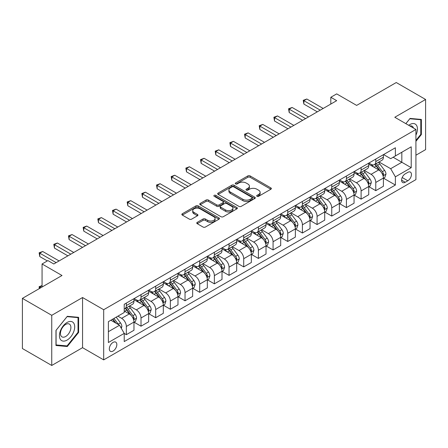 <?xml version="1.0" encoding="UTF-8"?>
<svg xmlns="http://www.w3.org/2000/svg" width="448" height="448" viewBox="0 0 448 448"><rect width="100%" height="100%" fill="white"/><g stroke="black" fill="none" stroke-linecap="round" stroke-linejoin="round"><path stroke-width="0.67" d="M257.018 196.302A1.142 0.661 0 0 0 258.63 196.302L270.872 189.235A1.63 0.941 0 0 0 271.348 188.569A1.63 0.941 0 0 0 270.872 187.902L250.135 175.93A1.63 0.941 0 0 0 247.828 175.93L235.586 182.997A1.142 0.661 0 0 0 235.25 183.462A1.142 0.661 0 0 0 235.586 183.932A1.142 0.661 0 0 0 237.199 183.932L238.784 183.014A5.214 3.013 0 0 1 246.159 183.014L247.884 184.01A5.214 3.013 0 0 1 249.413 186.138A5.214 3.013 0 0 1 247.884 188.272L246.299 189.185A1.142 0.661 0 0 0 245.969 189.65A1.142 0.661 0 0 0 246.299 190.114A1.142 0.661 0 0 0 247.912 190.114L249.497 189.202A5.214 3.013 0 0 1 256.872 189.202L258.602 190.198A5.214 3.013 0 0 1 260.126 192.326A5.214 3.013 0 0 1 258.602 194.454L257.018 195.373A1.142 0.661 0 0 0 256.682 195.838A1.142 0.661 0 0 0 257.018 196.302L257.018 195.373M113.075 351.064A5.314 3.069 120 0 0 116.547 346.388A5.314 3.069 120 0 0 115.73 342.126A5.314 3.069 120 0 0 113.075 342.39A5.314 3.069 120 0 0 109.603 347.071A5.314 3.069 120 0 0 110.421 351.327A5.314 3.069 120 0 0 113.075 351.064M197.249 222.359A1.63 0.941 0 0 0 196.773 223.026A1.63 0.941 0 0 0 197.249 223.692L203.067 227.052A1.63 0.941 0 0 0 205.369 227.052L218.966 219.201A1.63 0.941 0 0 0 219.442 218.534A1.63 0.941 0 0 0 218.966 217.874L198.229 205.895A1.63 0.941 0 0 0 195.922 205.895L182.33 213.746A1.63 0.941 0 0 0 181.849 214.413A1.63 0.941 0 0 0 182.33 215.079L189.358 219.134A1.63 0.941 0 0 0 191.66 219.134L197.478 215.774A1.63 0.941 0 0 0 197.954 215.113A1.63 0.941 0 0 0 197.478 214.446L193.995 212.43A4.357 2.514 0 0 1 192.718 210.655A4.357 2.514 0 0 1 195.406 208.331A4.357 2.514 0 0 1 200.155 208.874L213.808 216.759A4.357 2.514 0 0 1 215.085 218.534A4.357 2.514 0 0 1 212.397 220.858A4.357 2.514 0 0 1 207.648 220.315L205.369 218.999A1.63 0.941 0 0 0 203.067 218.999L197.249 222.359L197.249 223.692L203.067 220.354L203.067 218.999M415.918 155.215L425.6 149.626L425.6 99.473L396.256 82.533L356.642 105.403L336.683 93.884L330.814 97.272L336.683 100.66L53.799 263.984L47.93 260.596L42.062 263.984L42.062 287.022M51.744 315.319L51.744 365.467L82.555 347.676L82.555 297.528L51.744 315.319L22.4 298.374L62.014 275.503L42.062 263.984M82.555 297.528L103.684 309.725L415.918 129.461L415.918 179.614L103.684 359.878L103.684 309.725M425.6 99.473L394.789 117.264L415.918 129.461M238.902 206.366A1.63 0.941 0 0 0 241.203 206.366L254.8 198.514A1.63 0.941 0 0 0 255.276 197.848A1.63 0.941 0 0 0 254.8 197.182L234.058 185.209A1.63 0.941 0 0 0 231.756 185.209L218.159 193.06A1.63 0.941 0 0 0 217.683 193.726A1.63 0.941 0 0 0 218.159 194.387L238.902 206.366M214.642 196.549A1.142 0.661 0 0 1 215.796 196.711L215.796 195.356L236.88 207.525A1.63 0.941 0 0 1 237.362 208.191A1.63 0.941 0 0 1 236.88 208.858L223.289 216.709A1.63 0.941 0 0 1 220.982 216.709L200.245 204.736L206.063 201.398L206.063 200.043L200.245 203.403A1.63 0.941 0 0 0 199.769 204.07A1.63 0.941 0 0 0 200.245 204.736L200.245 203.403M206.063 201.398A1.63 0.941 0 0 1 208.365 201.398L208.365 200.043A1.63 0.941 0 0 0 206.063 200.043M208.365 200.043L216.776 204.898A1.63 0.941 0 0 0 219.083 204.898L222.942 202.67A1.63 0.941 0 0 0 223.418 202.003A1.63 0.941 0 0 0 222.942 201.342L214.183 196.286A1.142 0.661 0 0 1 213.853 195.821A1.142 0.661 0 0 1 214.553 195.21A1.142 0.661 0 0 1 215.796 195.356M51.744 365.467L22.4 348.527L22.4 298.374M407.814 172.362L405.233 173.852A5.146 2.974 120 0 0 401.873 178.388A5.146 2.974 120 0 0 402.662 182.51A5.146 2.974 120 0 0 405.233 182.258L407.814 180.762A5.146 2.974 120 0 0 411.18 176.226A5.146 2.974 120 0 0 410.39 172.105A5.146 2.974 120 0 0 407.814 172.362M383.578 154.571L390.678 158.67L395.377 155.96L395.377 147.762L124.225 304.304L124.225 312.508L108.382 321.653L108.382 342.53L124.225 333.379L124.225 341.578L395.377 185.035L395.377 176.831L390.678 168.7L379.008 161.963M395.377 155.96L411.219 146.81L411.219 167.686L395.377 176.831M82.555 347.676L103.684 359.878M330.814 97.272L330.814 104.048M393.142 157.248L401.828 162.266L401.828 152.23L411.219 146.81M390.678 168.7L401.828 162.266L411.219 167.686M108.382 331.682L119.532 325.248L110.846 320.23M124.225 333.446L126.342 334.667L126.342 326.469A6.642 3.836 -120 0 0 121.643 318.332L117.886 316.165M126.342 334.667L133.969 330.26L133.969 322.062A6.642 3.836 -120 0 0 129.276 313.93L124.225 311.013M134.148 322.23L141.014 326.194L141.014 317.996A6.642 3.836 -120 0 0 136.315 309.865L129.578 305.973M141.014 326.194L148.641 321.793L148.641 313.589A6.642 3.836 -120 0 0 143.948 305.458L133.969 299.695M148.82 313.762L155.686 317.722L155.686 309.523A6.642 3.836 -120 0 0 150.987 301.392L144.25 297.5M155.686 317.722L163.313 313.32L163.313 305.122A6.642 3.836 -120 0 0 158.62 296.985L148.641 291.228M163.492 305.29L170.358 309.254L170.358 301.05A6.642 3.836 -120 0 0 165.665 292.919L158.922 289.027M170.358 309.254L177.985 304.847L177.985 296.649A6.642 3.836 -120 0 0 173.292 288.518L163.313 282.755M178.164 296.817L185.03 300.782L185.03 292.583A6.642 3.836 -120 0 0 180.337 284.452L173.594 280.56M185.03 300.782L192.657 296.38L192.657 288.176A6.642 3.836 -120 0 0 187.964 280.045L177.985 274.282M192.836 288.344L199.702 292.309L199.702 284.11A6.642 3.836 -120 0 0 195.009 275.979L188.266 272.087M199.702 292.309L207.334 287.907L207.334 279.703A6.642 3.836 -120 0 0 202.636 271.572L192.657 265.815M207.508 279.877L214.374 283.842L214.374 275.638A6.642 3.836 -120 0 0 209.681 267.506L202.938 263.614M214.374 283.842L222.006 279.434L222.006 271.236A6.642 3.836 -120 0 0 217.308 263.105L207.334 257.342M222.18 271.404L229.046 275.369L229.046 267.17A6.642 3.836 -120 0 0 224.353 259.039L217.61 255.142M229.046 275.369L236.678 270.962L236.678 262.763A6.642 3.836 -120 0 0 231.98 254.632L222.006 248.87M236.852 262.931L243.718 266.896L243.718 258.698A6.642 3.836 -120 0 0 239.025 250.566L232.282 246.674M243.718 266.896L251.35 262.494L251.35 254.29A6.642 3.836 -120 0 0 246.652 246.159L236.678 240.402M251.524 254.464L258.39 258.429L258.39 250.225A6.642 3.836 -120 0 0 253.697 242.094L246.954 238.202M258.39 258.429L266.022 254.022L266.022 245.823A6.642 3.836 -120 0 0 261.33 237.692L251.35 231.93M266.196 245.991L273.067 249.956L273.067 241.758A6.642 3.836 -120 0 0 268.369 233.621L261.626 229.729M273.067 249.956L280.694 245.549L280.694 237.35A6.642 3.836 -120 0 0 276.002 229.219L266.022 223.457M280.868 237.518L287.739 241.483L287.739 233.285A6.642 3.836 -120 0 0 283.041 225.154L276.298 221.262M287.739 241.483L295.366 237.082L295.366 228.878A6.642 3.836 -120 0 0 290.674 220.746L280.694 214.99M295.546 229.051L302.411 233.016L302.411 224.812A6.642 3.836 -120 0 0 297.713 216.681L290.97 212.789M302.411 233.016L310.038 228.609L310.038 220.41A6.642 3.836 -120 0 0 305.346 212.274L295.366 206.517M310.218 220.578L317.083 224.543L317.083 216.345A6.642 3.836 -120 0 0 312.385 208.208L305.648 204.316M317.083 224.543L324.71 220.136L324.71 211.938A6.642 3.836 -120 0 0 320.018 203.806L310.038 198.044M324.89 212.106L331.755 216.07L331.755 207.872A6.642 3.836 -120 0 0 327.057 199.741L320.32 195.849M331.755 216.07L339.382 211.669L339.382 203.465A6.642 3.836 -120 0 0 334.69 195.334L324.71 189.571M339.562 203.638L346.427 207.598L346.427 199.399A6.642 3.836 -120 0 0 341.734 191.268L334.992 187.376M346.427 207.598L354.054 203.196L354.054 194.998A6.642 3.836 -120 0 0 349.362 186.861L339.382 181.104M354.234 195.166L361.099 199.13L361.099 190.926A6.642 3.836 -120 0 0 356.406 182.795L349.664 178.903M361.099 199.13L368.732 194.723L368.732 186.525A6.642 3.836 -120 0 0 364.034 178.394L354.054 172.631M368.906 186.693L375.771 190.658L375.771 182.459A6.642 3.836 -120 0 0 371.078 174.328L364.336 170.436M375.771 190.658L383.404 186.25L383.404 178.052A6.642 3.836 -120 0 0 378.706 169.921L368.732 164.158M368.906 163.044L371.078 164.298A6.642 3.836 -120 0 0 374.399 164.623A6.642 3.836 -120 0 0 375.771 161.582L375.771 159.079M354.234 171.511L356.406 172.766A6.642 3.836 -120 0 0 359.727 173.096A6.642 3.836 -120 0 0 361.099 170.055L361.099 167.546M339.562 179.984L341.734 181.238A6.642 3.836 -120 0 0 345.05 181.569A6.642 3.836 -120 0 0 346.427 178.528L346.427 176.019M324.89 188.457L327.057 189.711A6.642 3.836 -120 0 0 330.378 190.036A6.642 3.836 -120 0 0 331.755 187.001L331.755 184.492M310.218 196.924L312.385 198.178A6.642 3.836 -120 0 0 315.706 198.509A6.642 3.836 -120 0 0 317.083 195.468L317.083 192.959M295.546 205.397L297.713 206.651A6.642 3.836 -120 0 0 301.034 206.982A6.642 3.836 -120 0 0 302.411 203.941L302.411 201.432M280.868 213.87L283.041 215.124A6.642 3.836 -120 0 0 286.362 215.449A6.642 3.836 -120 0 0 287.739 212.414L287.739 209.905M266.196 222.337L268.369 223.591A6.642 3.836 -120 0 0 271.69 223.922A6.642 3.836 -120 0 0 273.067 220.881L273.067 218.378M251.524 230.81L253.697 232.064A6.642 3.836 -120 0 0 257.018 232.394A6.642 3.836 -120 0 0 258.39 229.354L258.39 226.845M236.852 239.282L239.025 240.537A6.642 3.836 -120 0 0 242.346 240.862A6.642 3.836 -120 0 0 243.718 237.826L243.718 235.318M222.18 247.755L224.353 249.004A6.642 3.836 -120 0 0 227.674 249.334A6.642 3.836 -120 0 0 229.046 246.294L229.046 243.79M207.508 256.222L209.681 257.477A6.642 3.836 -120 0 0 213.002 257.807A6.642 3.836 -120 0 0 214.374 254.766L214.374 252.258M192.836 264.695L195.009 265.95A6.642 3.836 -120 0 0 198.33 266.28A6.642 3.836 -120 0 0 199.702 263.239L199.702 260.73M178.164 273.168L180.337 274.422A6.642 3.836 -120 0 0 183.652 274.747A6.642 3.836 -120 0 0 185.03 271.706L185.03 269.203M163.492 281.635L165.665 282.89A6.642 3.836 -120 0 0 168.98 283.22A6.642 3.836 -120 0 0 170.358 280.179L170.358 277.67M148.82 290.108L150.987 291.362A6.642 3.836 -120 0 0 154.308 291.693A6.642 3.836 -120 0 0 155.686 288.652L155.686 286.143M134.148 298.581L136.315 299.835A6.642 3.836 -120 0 0 139.636 300.16A6.642 3.836 -120 0 0 141.014 297.125L141.014 294.616M383.578 178.22L395.377 185.035M374.399 164.623L382.026 160.222A6.642 3.836 -120 0 0 383.404 157.181L383.404 154.672M359.727 173.096L367.354 168.689A6.642 3.836 -120 0 0 368.732 165.654L368.732 163.145M345.05 181.569L352.682 177.162A6.642 3.836 -120 0 0 354.054 174.121L354.054 171.612M330.378 190.036L338.01 185.634A6.642 3.836 -120 0 0 339.382 182.594L339.382 180.085M315.706 198.509L323.338 194.102A6.642 3.836 -120 0 0 324.71 191.066L324.71 188.558M301.034 206.982L308.666 202.574A6.642 3.836 -120 0 0 310.038 199.534L310.038 197.03M286.362 215.449L293.994 211.047A6.642 3.836 -120 0 0 295.366 208.006L295.366 205.498M271.69 223.922L279.317 219.52A6.642 3.836 -120 0 0 280.694 216.479L280.694 213.97M257.018 232.394L264.645 227.987A6.642 3.836 -120 0 0 266.022 224.946L266.022 222.443M242.346 240.862L249.973 236.46A6.642 3.836 -120 0 0 251.35 233.419L251.35 230.91M227.674 249.334L235.301 244.933A6.642 3.836 -120 0 0 236.678 241.892L236.678 239.383M213.002 257.807L220.629 253.4A6.642 3.836 -120 0 0 222.006 250.359L222.006 247.856M198.33 266.28L205.957 261.873A6.642 3.836 -120 0 0 207.334 258.832L207.334 256.323M183.652 274.747L191.285 270.346A6.642 3.836 -120 0 0 192.657 267.305L192.657 264.796M168.98 283.22L176.613 278.813A6.642 3.836 -120 0 0 177.985 275.778L177.985 273.269M154.308 291.693L161.941 287.286A6.642 3.836 -120 0 0 163.313 284.245L163.313 281.736M139.636 300.16L147.269 295.758A6.642 3.836 -120 0 0 148.641 292.718L148.641 290.209M124.225 308.902A6.642 3.836 -120 0 0 124.964 308.633L132.597 304.226A6.642 3.836 -120 0 0 133.969 301.19L133.969 298.682M124.964 308.633A6.642 3.836 -120 0 0 126.342 305.592L126.342 303.083M119.532 325.248L124.225 333.379M415.918 141.333L421.372 134.54L421.372 119.437L410.049 118.423L405.849 123.648M55.972 345.503L67.295 346.517L78.624 332.427L78.624 317.324L67.295 316.31L55.972 330.4L55.972 345.503M420.79 134.204L421.372 134.54M78.036 332.086L78.624 332.427M66.102 345.828L67.295 346.517M257.471 196.465L258.602 195.81A5.214 3.013 0 0 0 260.126 193.682L260.126 192.326M249.413 186.138L249.413 187.499A5.214 3.013 0 0 1 247.884 189.627L246.758 190.277M270.85 189.246L250.135 177.285A1.63 0.941 0 0 0 247.828 177.285L236.04 184.089M254.778 198.526L234.058 186.564A1.63 0.941 0 0 0 231.756 186.564L218.182 194.404M251.916 198.313A1.142 0.661 0 0 0 252.252 197.848A1.142 0.661 0 0 0 251.916 197.383L233.716 186.872A1.142 0.661 0 0 0 232.103 186.872L230.429 187.835A5.214 3.013 0 0 0 228.906 189.963A5.214 3.013 0 0 0 230.429 192.097L242.872 199.276A5.214 3.013 0 0 0 250.247 199.276L251.916 198.313L251.916 199.668A1.142 0.661 0 0 0 252.252 199.203L252.252 197.848M228.906 189.963L228.906 191.324A5.214 3.013 0 0 0 230.429 193.452L230.429 192.097M251.916 199.668L250.247 200.637A5.214 3.013 0 0 1 242.872 200.637L230.429 193.452M208.365 201.398L216.776 206.254A1.63 0.941 0 0 0 219.083 206.254L222.942 204.025A1.63 0.941 0 0 0 223.418 203.364L223.418 202.003M215.796 196.711L236.863 208.869M225.506 209.938A4.357 2.514 0 0 0 230.255 210.482A4.357 2.514 0 0 0 232.943 208.158A4.357 2.514 0 0 0 231.666 206.382L226.862 203.605A1.63 0.941 0 0 0 224.554 203.605L220.696 205.834A1.63 0.941 0 0 0 220.22 206.494A1.63 0.941 0 0 0 220.696 207.161L225.506 209.938L225.506 211.294A4.357 2.514 0 0 0 230.255 211.837A4.357 2.514 0 0 0 232.943 209.513L232.943 208.158M220.22 206.494L220.22 207.85A1.63 0.941 0 0 0 220.696 208.516L220.696 207.161M225.506 211.294L220.696 208.516M215.085 218.534L215.085 219.89A4.357 2.514 0 0 1 212.397 222.214A4.357 2.514 0 0 1 207.648 221.67L205.369 220.354A1.63 0.941 0 0 0 203.067 220.354M192.718 210.655L192.718 212.01A4.357 2.514 0 0 0 193.995 213.786L193.995 212.43M197.456 215.79L193.995 213.786M218.943 219.212L198.229 207.25A1.63 0.941 0 0 0 195.922 207.25L182.347 215.09M383.404 178.326L384.81 177.509L385.986 174.121A4.402 2.542 -120 0 0 384.58 170.374L379.786 163.974A12.701 7.33 -120 0 0 378.398 162.316M373.626 166.986A12.701 7.33 -120 0 0 371.028 164.27M383.001 175.627L383.611 174.311A4.402 2.542 -120 0 0 382.351 171.662L377.552 165.262A12.701 7.33 -120 0 0 376.169 163.604M374.987 164.282A10.539 6.087 60 0 1 376.718 166.253L380.778 171.668M374.758 164.416A12.701 7.33 60 0 1 376.146 166.074L379.333 170.33M320.253 110.146L303.878 100.694L306.813 99.002L323.187 108.455M317.318 111.843L303.878 104.082L303.878 100.694L303.229 100.324L306.813 99.002M303.878 104.082L303.229 100.324M368.732 186.794L370.138 185.982L371.314 182.594A4.402 2.542 -120 0 0 369.908 178.847L365.109 172.446A12.701 7.33 -120 0 0 363.726 170.783M358.954 175.459A12.701 7.33 -120 0 0 356.356 172.738M368.329 184.1L368.939 182.778A4.402 2.542 -120 0 0 367.679 180.135L362.88 173.734A12.701 7.33 -120 0 0 361.497 172.071M360.315 172.754A10.539 6.087 60 0 1 362.046 174.72L366.106 180.141M360.086 172.889A12.701 7.33 60 0 1 361.474 174.546L364.661 178.802M354.054 195.266L355.466 194.454L356.636 191.066A4.402 2.542 -120 0 0 355.236 187.32L350.437 180.914A12.701 7.33 -120 0 0 349.054 179.256M344.282 183.932A12.701 7.33 -120 0 0 341.684 181.21M353.657 192.573L354.262 191.251A4.402 2.542 -120 0 0 353.007 188.608L348.208 182.202A12.701 7.33 -120 0 0 346.825 180.544M345.643 181.227A10.539 6.087 60 0 1 347.374 183.193L351.428 188.614M345.414 181.356A12.701 7.33 60 0 1 346.802 183.019L349.989 187.275M339.382 203.739L340.794 202.922L341.964 199.534A4.402 2.542 -120 0 0 340.564 195.787L335.765 189.386A12.701 7.33 -120 0 0 334.382 187.729M329.61 192.399A12.701 7.33 -120 0 0 327.012 189.683M338.985 201.046L339.59 199.724A4.402 2.542 -120 0 0 338.33 197.075L333.536 190.674A12.701 7.33 -120 0 0 332.153 189.017M330.971 189.7A10.539 6.087 60 0 1 332.702 191.666L336.756 197.081M330.742 189.829A12.701 7.33 60 0 1 332.13 191.486L335.317 195.742M305.581 118.619L289.206 109.166L292.141 107.47L308.515 116.922M302.646 120.316L289.206 112.554L289.206 109.166L288.557 108.791L292.141 107.47M289.206 112.554L288.557 108.791M290.909 127.092L274.534 117.639L277.469 115.942L293.843 125.395M287.974 128.783L274.534 121.027L274.534 117.639L273.885 117.264L277.469 115.942M274.534 121.027L273.885 117.264M276.231 135.559L259.857 126.106L262.797 124.415L279.171 133.868M273.297 137.256L259.857 129.494L259.857 126.106L259.213 125.737L262.797 124.415M259.857 129.494L259.213 125.737M324.71 212.206L326.122 211.394L327.292 208.006A4.402 2.542 -120 0 0 325.892 204.26L321.093 197.859A12.701 7.33 -120 0 0 319.71 196.202M314.938 200.872A12.701 7.33 -120 0 0 312.34 198.15M324.313 209.513L324.918 208.197A4.402 2.542 -120 0 0 323.658 205.548L318.864 199.147A12.701 7.33 -120 0 0 317.481 197.484M316.294 198.167A10.539 6.087 60 0 1 318.024 200.138L322.084 205.554M316.07 198.302A12.701 7.33 60 0 1 317.453 199.959L320.645 204.215M261.559 144.032L245.185 134.579L248.119 132.882L264.494 142.341M258.625 145.729L245.185 137.967L245.185 134.579L244.541 134.204L248.119 132.882M245.185 137.967L244.541 134.204M415.918 135.156A10.791 6.227 120 0 0 416.422 125.171A10.791 6.227 120 0 0 408.716 125.306M413.448 128.038A7.386 4.267 120 0 0 412.944 126.963A7.386 4.267 120 0 0 412.115 126.196A7.386 4.267 120 0 0 409.858 125.966M409.791 118.748L420.79 119.739L420.79 134.372L415.918 140.431M420.062 119.319L420.79 119.739M405.871 123.665L409.814 118.759M67.066 322.47A10.791 6.227 120 0 0 59.433 335.681A10.791 6.227 120 0 0 67.066 340.088A10.791 6.227 120 0 0 74.693 326.872A10.791 6.227 120 0 0 67.066 322.47M65.671 324.442A7.386 4.267 120 0 0 60.85 330.954A7.386 4.267 120 0 0 61.981 336.874A7.386 4.267 120 0 0 65.671 336.51A7.386 4.267 120 0 0 70.498 329.997A7.386 4.267 120 0 0 69.367 324.078A7.386 4.267 120 0 0 65.671 324.442M78.036 332.259L67.066 345.912L56.09 344.932L56.09 330.299L67.066 316.646L78.036 317.626L78.036 332.259M77.308 317.206L78.036 317.626M310.038 220.679L311.45 219.867L312.62 216.479A4.402 2.542 -120 0 0 311.22 212.733L306.421 206.332A12.701 7.33 -120 0 0 305.038 204.669M300.266 209.345A12.701 7.33 -120 0 0 297.668 206.623M309.641 217.986L310.246 216.664A4.402 2.542 -120 0 0 308.986 214.021L304.192 207.614A12.701 7.33 -120 0 0 302.803 205.957M301.622 206.64A10.539 6.087 60 0 1 303.352 208.606L307.412 214.026M301.398 206.769A12.701 7.33 60 0 1 302.781 208.432L305.973 212.688M295.366 229.152L296.778 228.34L297.948 224.946A4.402 2.542 -120 0 0 296.542 221.2L291.749 214.799A12.701 7.33 -120 0 0 290.366 213.142M285.594 217.818A12.701 7.33 -120 0 0 282.996 215.096M294.969 226.458L295.574 225.137A4.402 2.542 -120 0 0 294.314 222.488L289.52 216.087A12.701 7.33 -120 0 0 288.131 214.43M286.95 215.113A10.539 6.087 60 0 1 288.68 217.078L292.74 222.494M286.726 215.242A12.701 7.33 60 0 1 288.109 216.899L291.301 221.155M280.694 237.619L282.106 236.807L283.276 233.419A4.402 2.542 -120 0 0 281.87 229.673L277.077 223.272A12.701 7.33 -120 0 0 275.688 221.614M270.922 226.285A12.701 7.33 -120 0 0 268.318 223.563M280.291 234.926L280.902 233.61A4.402 2.542 -120 0 0 279.642 230.961L274.848 224.56A12.701 7.33 -120 0 0 273.459 222.902M272.278 223.58A10.539 6.087 60 0 1 274.008 225.551L278.068 230.966M272.054 223.714A12.701 7.33 60 0 1 273.437 225.372L276.629 229.628M266.022 246.092L267.428 245.28L268.604 241.892A4.402 2.542 -120 0 0 267.198 238.146L262.405 231.745A12.701 7.33 -120 0 0 261.016 230.082M256.25 234.758A12.701 7.33 -120 0 0 253.646 232.036M265.619 243.398L266.23 242.077A4.402 2.542 -120 0 0 264.97 239.434L260.176 233.033A12.701 7.33 -120 0 0 258.787 231.37M257.606 232.053A10.539 6.087 60 0 1 259.336 234.018L263.396 239.439M257.382 232.182A12.701 7.33 60 0 1 258.765 233.845L261.951 238.101M251.35 254.565L252.756 253.753L253.932 250.359A4.402 2.542 -120 0 0 252.526 246.618L247.733 240.212A12.701 7.33 -120 0 0 246.344 238.554M241.578 243.23A12.701 7.33 -120 0 0 238.974 240.509M250.947 251.871L251.558 250.55A4.402 2.542 -120 0 0 250.298 247.906L245.504 241.5A12.701 7.33 -120 0 0 244.115 239.842M242.934 240.526A10.539 6.087 60 0 1 244.664 242.491L248.724 247.912M242.71 240.654A12.701 7.33 60 0 1 244.093 242.312L247.279 246.574M246.887 152.505L230.513 143.052L233.447 141.355L249.822 150.808M243.953 154.196L230.513 146.44L230.513 143.052L229.869 142.677L233.447 141.355M230.513 146.44L229.869 142.677M232.215 160.978L215.841 151.519L218.775 149.828L235.15 159.281M229.281 162.669L215.841 154.907L215.841 151.519L215.197 151.15L218.775 149.828M215.841 154.907L215.197 151.15M217.543 169.445L201.169 159.992L204.103 158.301L220.478 167.754M214.609 171.142L201.169 163.38L201.169 159.992L200.525 159.617L204.103 158.301M201.169 163.38L200.525 159.617M202.871 177.918L186.497 168.465L189.431 166.768L205.806 176.221M199.937 179.609L186.497 171.853L186.497 168.465L185.853 168.09L189.431 166.768M186.497 171.853L185.853 168.09M188.199 186.39L171.825 176.932L174.759 175.241L191.134 184.694M185.265 188.082L171.825 180.326L171.825 176.932L171.181 176.562L174.759 175.241M171.825 180.326L171.181 176.562M236.678 263.038L238.084 262.22L239.26 258.832A4.402 2.542 -120 0 0 237.854 255.086L233.061 248.685A12.701 7.33 -120 0 0 231.672 247.027M226.901 251.698A12.701 7.33 -120 0 0 224.302 248.976M236.275 260.338L236.886 259.022A4.402 2.542 -120 0 0 235.626 256.374L230.826 249.973A12.701 7.33 -120 0 0 229.443 248.315M228.262 248.993A10.539 6.087 60 0 1 229.992 250.964L234.052 256.379M228.032 249.127A12.701 7.33 60 0 1 229.421 250.785L232.607 255.041M173.527 194.858L157.153 185.405L160.087 183.714L176.462 193.166M170.593 196.554L157.153 188.793L157.153 185.405L156.509 185.035L160.087 183.714M157.153 188.793L156.509 185.035M222.006 271.505L223.412 270.693L224.588 267.305A4.402 2.542 -120 0 0 223.182 263.558L218.389 257.158A12.701 7.33 -120 0 0 217 255.494M212.229 260.17A12.701 7.33 -120 0 0 209.63 257.449M221.603 268.811L222.214 267.49A4.402 2.542 -120 0 0 220.954 264.846L216.154 258.446A12.701 7.33 -120 0 0 214.771 256.782M213.59 257.466A10.539 6.087 60 0 1 215.32 259.431L219.38 264.852M213.36 257.6A12.701 7.33 60 0 1 214.749 259.258L217.935 263.514M158.855 203.33L142.481 193.878L145.415 192.181L161.79 201.634M155.921 205.027L142.481 197.266L142.481 193.878L141.837 193.502L145.415 192.181M142.481 197.266L141.837 193.502M207.334 279.978L208.74 279.166L209.916 275.778A4.402 2.542 -120 0 0 208.51 272.031L203.717 265.625A12.701 7.33 -120 0 0 202.328 263.967M197.557 268.643A12.701 7.33 -120 0 0 194.958 265.922M206.931 277.284L207.542 275.962A4.402 2.542 -120 0 0 206.282 273.319L201.482 266.913A12.701 7.33 -120 0 0 200.099 265.255M198.918 265.938A10.539 6.087 60 0 1 200.648 267.904L204.708 273.325M198.688 266.067A12.701 7.33 60 0 1 200.077 267.73L203.263 271.986M144.183 211.803L127.809 202.35L130.743 200.654L147.118 210.106M141.249 213.494L127.809 205.738L127.809 202.35L127.159 201.975L130.743 200.654M127.809 205.738L127.159 201.975M192.657 288.45L194.068 287.633L195.244 284.245A4.402 2.542 -120 0 0 193.838 280.498L189.039 274.098A12.701 7.33 -120 0 0 187.656 272.44M182.885 277.11A12.701 7.33 -120 0 0 180.286 274.394M192.259 285.751L192.864 284.435A4.402 2.542 -120 0 0 191.61 281.786L186.81 275.386A12.701 7.33 -120 0 0 185.427 273.728M184.246 274.411A10.539 6.087 60 0 1 185.976 276.377L190.03 281.792M184.016 274.54A12.701 7.33 60 0 1 185.405 276.198L188.591 280.454M129.511 220.27L113.137 210.818L116.071 209.126L132.446 218.579M126.577 221.967L113.137 214.206L113.137 210.818L112.487 210.448L116.071 209.126M113.137 214.206L112.487 210.448M177.985 296.918L179.396 296.106L180.566 292.718A4.402 2.542 -120 0 0 179.166 288.971L174.367 282.57A12.701 7.33 -120 0 0 172.984 280.907M168.213 285.583A12.701 7.33 -120 0 0 165.614 282.862M177.587 294.224L178.192 292.902A4.402 2.542 -120 0 0 176.938 290.259L172.138 283.858A12.701 7.33 -120 0 0 170.755 282.195M169.574 282.878A10.539 6.087 60 0 1 171.304 284.844L175.358 290.265M169.344 283.013A12.701 7.33 60 0 1 170.733 284.67L173.919 288.926M114.839 228.743L98.465 219.29L101.399 217.594L117.774 227.052M111.905 230.44L98.465 222.678L98.465 219.29L97.815 218.915L101.399 217.594M98.465 222.678L97.815 218.915M163.313 305.39L164.724 304.578L165.894 301.19A4.402 2.542 -120 0 0 164.494 297.444L159.695 291.038A12.701 7.33 -120 0 0 158.312 289.38M153.541 294.056A12.701 7.33 -120 0 0 150.942 291.334M162.915 302.697L163.52 301.375A4.402 2.542 -120 0 0 162.26 298.732L157.466 292.326A12.701 7.33 -120 0 0 156.083 290.668M154.902 291.351A10.539 6.087 60 0 1 156.632 293.317L160.686 298.738M154.672 291.48A12.701 7.33 60 0 1 156.055 293.143L159.247 297.399M100.162 237.216L83.787 227.763L86.722 226.066L103.096 235.519M97.227 238.907L83.787 231.151L83.787 227.763L83.143 227.388L86.722 226.066M83.787 231.151L83.143 227.388M148.641 313.863L150.052 313.046L151.222 309.658A4.402 2.542 -120 0 0 149.822 305.911L145.023 299.51A12.701 7.33 -120 0 0 143.64 297.853M138.869 302.529A12.701 7.33 -120 0 0 136.27 299.807M148.243 311.17L148.848 309.848A4.402 2.542 -120 0 0 147.588 307.199L142.794 300.798A12.701 7.33 -120 0 0 141.406 299.141M140.224 299.824A10.539 6.087 60 0 1 141.954 301.79L146.014 307.205M140 299.953A12.701 7.33 60 0 1 141.383 301.61L144.575 305.866M85.49 245.683L69.115 236.23L72.05 234.539L88.424 243.992M82.555 247.38L69.115 239.618L69.115 236.23L68.471 235.861L72.05 234.539M69.115 239.618L68.471 235.861M133.969 322.33L135.38 321.518L136.55 318.13A4.402 2.542 -120 0 0 135.15 314.384L130.351 307.983A12.701 7.33 -120 0 0 128.968 306.326M133.571 319.637L134.176 318.321A4.402 2.542 -120 0 0 132.916 315.672L128.122 309.271A12.701 7.33 -120 0 0 126.734 307.608M125.552 308.291A10.539 6.087 60 0 1 127.282 310.262L131.342 315.678M125.328 308.426A12.701 7.33 60 0 1 126.711 310.083L129.903 314.339M70.818 254.156L54.443 244.703L57.378 243.006L73.752 252.465M67.883 255.853L54.443 248.091L54.443 244.703L53.799 244.328L57.378 243.006M54.443 248.091L53.799 244.328M121.29 328.294L121.878 326.603A4.402 2.542 -120 0 0 120.473 322.857L116.194 317.145M118.647 324.733A4.402 2.542 -120 0 0 118.244 324.145L113.966 318.433M112.862 319.066L115.937 323.17M112.554 319.245L115.164 322.722M42.062 285.74L39.771 287.062L40.886 287.7M39.284 288.63L39.127 286.686L42.062 285.538M39.127 286.686L39.771 287.062L39.771 288.344M56.146 262.629L39.771 253.176L42.706 251.479L59.08 260.932M47.342 260.932L39.771 256.564L39.771 253.176L39.127 252.801L42.706 251.479M39.771 256.564L39.127 252.801M121.643 318.332L129.276 313.93M136.315 309.865L143.948 305.458M150.987 301.392L158.62 296.985M165.665 292.919L173.292 288.518M180.337 284.452L187.964 280.045M195.009 275.979L202.636 271.572M209.681 267.506L217.308 263.105M224.353 259.039L231.98 254.632M239.025 250.566L246.652 246.159M253.697 242.094L261.33 237.692M268.369 233.621L276.002 229.219M283.041 225.154L290.674 220.746M297.713 216.681L305.346 212.274M312.385 208.208L320.018 203.806M327.057 199.741L334.69 195.334M341.734 191.268L349.362 186.861M356.406 182.795L364.034 178.394M371.078 174.328L378.706 169.921M375.771 161.582L383.404 157.181M375.771 182.459L383.404 178.052M361.099 190.926L368.732 186.525M361.099 170.055L368.732 165.654M346.427 199.399L354.054 194.998M346.427 178.528L354.054 174.121M331.755 207.872L339.382 203.465M331.755 187.001L339.382 182.594M317.083 216.345L324.71 211.938M317.083 195.468L324.71 191.066M302.411 224.812L310.038 220.41M302.411 203.941L310.038 199.534M287.739 233.285L295.366 228.878M287.739 212.414L295.366 208.006M273.067 241.758L280.694 237.35M273.067 220.881L280.694 216.479M258.39 250.225L266.022 245.823M258.39 229.354L266.022 224.946M243.718 258.698L251.35 254.29M243.718 237.826L251.35 233.419M229.046 267.17L236.678 262.763M229.046 246.294L236.678 241.892M214.374 275.638L222.006 271.236M214.374 254.766L222.006 250.359M199.702 284.11L207.334 279.703M199.702 263.239L207.334 258.832M185.03 292.583L192.657 288.176M185.03 271.706L192.657 267.305M170.358 301.05L177.985 296.649M170.358 280.179L177.985 275.778M155.686 309.523L163.313 305.122M155.686 288.652L163.313 284.245M141.014 317.996L148.641 313.589M141.014 297.125L148.641 292.718M126.342 326.469L133.969 322.062M126.342 305.592L133.969 301.19M402.186 177.514L407.814 180.762M401.598 180.152L405.233 182.258M258.602 195.81L258.602 194.454M246.299 190.114L246.299 189.185M247.884 189.627L247.884 188.272M235.586 183.932L235.586 182.997M247.828 177.285L247.828 175.93M250.135 177.285L250.135 175.93M270.872 189.235L270.872 187.902M218.159 194.387L218.159 193.06M231.756 186.564L231.756 185.209M234.058 186.564L234.058 185.209M254.8 198.514L254.8 197.182M242.872 200.637L242.872 199.276M250.247 200.637L250.247 199.276M216.776 206.254L216.776 204.898M219.083 206.254L219.083 204.898M222.942 204.025L222.942 202.67M236.88 208.858L236.88 207.525M205.369 220.354L205.369 218.999M207.648 221.67L207.648 220.315M197.478 215.774L197.478 214.446M182.33 215.079L182.33 213.746M195.922 207.25L195.922 205.895M198.229 207.25L198.229 205.895M218.966 219.201L218.966 217.874M383.074 175.874L385.958 174.205M377.552 165.262L379.786 163.974M374.097 167.261L376.146 166.074M382.351 171.662L384.58 170.374M382.004 173.382L383.611 174.311M368.402 184.341L371.28 182.678M362.88 173.734L365.109 172.446M359.425 175.728L361.474 174.546M367.679 180.135L369.908 178.847M367.326 181.854L368.939 182.778M353.73 192.814L356.608 191.15M348.208 182.202L350.437 180.914M344.753 184.201L346.802 183.019M353.007 188.608L355.236 187.32M352.654 190.322L354.262 191.251M339.058 201.286L341.936 199.623M333.536 190.674L335.765 189.386M330.075 192.674L332.13 191.486M338.33 197.075L340.564 195.787M337.982 198.794L339.59 199.724M324.386 209.754L327.264 208.09M318.864 199.147L321.093 197.859M315.403 201.141L317.453 199.959M323.658 205.548L325.892 204.26M323.31 207.267L324.918 208.197M309.714 218.226L312.592 216.563M304.192 207.614L306.421 206.332M300.731 209.614L302.781 208.432M308.986 214.021L311.22 212.733M308.638 215.734L310.246 216.664M295.036 226.699L297.92 225.036M289.52 216.087L291.749 214.799M286.059 218.086L288.109 216.899M294.314 222.488L296.542 221.2M293.966 224.207L295.574 225.137M280.364 235.166L283.248 233.503M274.848 224.56L277.077 223.272M271.387 226.554L273.437 225.372M279.642 230.961L281.87 229.673M279.294 232.68L280.902 233.61M265.692 243.639L268.576 241.976M260.176 233.033L262.405 231.745M256.715 235.026L258.765 233.845M264.97 239.434L267.198 238.146M264.622 241.153L266.23 242.077M251.02 252.112L253.904 250.449M245.504 241.5L247.733 240.212M242.043 243.499L244.093 242.312M250.298 247.906L252.526 246.618M249.95 249.62L251.558 250.55M236.348 260.579L239.232 258.916M230.826 249.973L233.061 248.685M227.371 251.966L229.421 250.785M235.626 256.374L237.854 255.086M235.278 258.093L236.886 259.022M221.676 269.052L224.56 267.389M216.154 258.446L218.389 257.158M212.699 260.439L214.749 259.258M220.954 264.846L223.182 263.558M220.606 266.566L222.214 267.49M207.004 277.525L209.882 275.862M201.482 266.913L203.717 265.625M198.027 268.912L200.077 267.73M206.282 273.319L208.51 272.031M205.929 275.033L207.542 275.962M192.332 285.998L195.21 284.329M186.81 275.386L189.039 274.098M183.355 277.385L185.405 276.198M191.61 281.786L193.838 280.498M191.257 283.506L192.864 284.435M177.66 294.465L180.538 292.802M172.138 283.858L174.367 282.57M168.683 285.852L170.733 284.67M176.938 290.259L179.166 288.971M176.585 291.978L178.192 292.902M162.988 302.938L165.866 301.274M157.466 292.326L159.695 291.038M154.006 294.325L156.055 293.143M162.26 298.732L164.494 297.444M161.913 300.446L163.52 301.375M148.316 311.41L151.194 309.747M142.794 300.798L145.023 299.51M139.334 302.798L141.383 301.61M147.588 307.199L149.822 305.911M147.241 308.918L148.848 309.848M133.638 319.878L136.522 318.214M128.122 309.271L130.351 307.983M124.662 311.265L126.711 310.083M132.916 315.672L135.15 314.384M132.569 317.391L134.176 318.321M120.736 327.331L121.85 326.687M118.244 324.145L120.473 322.857"/></g></svg>
